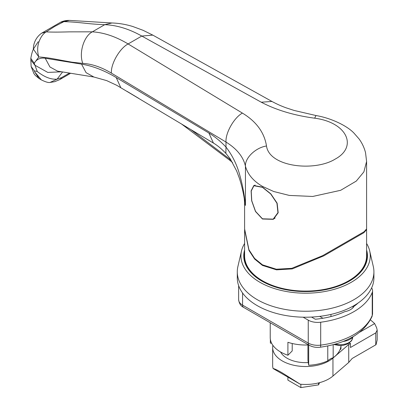 <?xml version="1.0" encoding="UTF-8"?>
<svg xmlns="http://www.w3.org/2000/svg" width="408" height="408" viewBox="0 0 408 408"><rect width="100%" height="100%" fill="white"/><g stroke="black" fill="none" stroke-linecap="round" stroke-linejoin="round"><path stroke-width="0.61" d="M244.601 249.951A61.853 35.71 0 0 0 243.749 255.862A61.853 35.71 0 0 0 261.865 281.112A61.853 35.71 0 0 0 329.271 288.854A61.853 35.71 0 0 0 367.45 255.862A61.853 35.71 0 0 0 366.598 249.951M244.601 243.484A64.658 37.332 0 0 0 241.511 250.915L237.884 266.572A68.32 39.443 0 0 0 237.283 271.799L237.283 277.777A68.32 39.443 0 0 0 257.29 305.668A68.32 39.443 0 0 0 331.745 314.216A68.32 39.443 0 0 0 373.917 277.777L373.917 271.799A68.32 39.443 0 0 0 373.315 266.572L369.689 250.915A64.658 37.332 0 0 0 366.598 243.484M237.283 271.799A68.32 39.443 0 0 0 257.29 299.691A68.32 39.443 0 0 0 331.745 308.239A68.32 39.443 0 0 0 373.917 271.799M241.511 250.915A64.658 37.332 0 0 0 259.881 282.26A64.658 37.332 0 0 0 334.259 289.328A64.658 37.332 0 0 0 369.689 250.915M270.224 322.754L270.224 337.543A35.379 20.425 0 0 0 280.582 351.987A35.379 20.425 0 0 0 287.91 355.23L292.205 350.936L292.23 343.505M270.356 339.323L270.356 343.133L271.606 343.199M308.657 344.944A35.379 20.425 0 0 1 287.91 342.281L287.91 355.23M308.683 344.959L308.683 365.262A35.379 20.425 0 0 0 327.772 360.83L327.772 345.969M319.739 316.368L322.917 318.255M308.683 365.262L307.938 360.351L307.928 344.974M327.772 360.83A14.152 8.17 180 0 1 333.173 357.714A35.379 20.425 0 0 0 340.843 346.693L340.843 349.284L340.175 349.253M333.173 344.704L333.173 357.714M62.582 71.951L57.11 79.137L61.445 77.673L69.513 73.073M262.466 219.009L255.479 211.482L251.649 200.726L251.114 190.873L253.827 185.518L262.466 187.134L270.846 193.871L277.139 203.199L278.18 212.746L273.345 219.331L262.466 219.009M60.67 22.195L63.939 21.624L54.774 26.382L46.155 31.89C53.606 32.237 59.481 32.115 69.233 31.865L92.341 31.834L104.728 24.684C97.803 24.424 91.01 23.909 84.354 23.134C76.434 22.328 71.558 21.874 63.939 21.624L69.431 20.4A19.518 19.518 0 0 0 60.67 22.195L41.59 33.216A19.518 19.518 0 0 0 33.349 49.149L38.204 41.713M314.65 118.187C294.091 115.423 276.293 110.094 261.258 102.209L141.795 36.052L128.112 43.952L242.398 113.093C256.321 121.533 264.353 132.503 266.495 145.993C269.433 167.198 314.787 171.804 335.182 159.1C358.061 146.804 347.096 122.369 314.65 118.187L316.001 115.535C330.567 117.989 346.662 125.44 353.889 133.023L359.015 138.868C362.095 143.055 364.273 147.681 365.543 152.745L366.598 161.486L366.598 228.898L364.16 231.698L322.677 255.648L291.756 268.342L276.308 269.214L262.466 264.828L254.597 258.407L248.951 249.778L244.601 228.898L244.601 202.756L244.264 198.614C243.596 194.33 241.975 185.987 239.129 177.536L236.625 170.896L230.097 158.656L225.854 153.357L225.996 147.069C232.555 155.611 237.226 165.266 240.011 176.026C242.617 185.298 244.423 195.101 245.438 205.443L244.601 202.756M322.677 255.648L364.16 231.698M366.598 161.486L363.87 171.901L356.286 181.081L340.665 190.301L312.712 196.462L289.292 195.422L273.702 191.505L262.466 186.385C253.368 181.076 247.692 174.349 245.438 166.194C243.341 156.856 236.859 148.808 225.996 142.055L111.389 73.119C101.454 67.162 91.927 63.918 82.814 63.398L71.941 62.179L60.812 60.175C51.627 58.42 46.262 57.446 38.801 56.962L34.221 63.225C36.669 59.185 40.346 57.528 45.242 58.247L81.569 64.133C92.749 65.958 104.295 70.431 116.219 77.551L208.881 133.013C214.924 136.675 220.631 141.362 225.996 147.069L225.996 142.055C225.338 132.993 234.039 117.626 242.398 113.093M266.495 145.993C255.617 147.645 244.861 157.962 245.438 166.194L245.438 205.443L244.27 198.619M274.018 218.657A19.518 11.271 -120 0 0 274.579 218.489M82.814 63.398C78.703 53.091 83.798 36.21 92.341 31.834C103.913 32.543 115.836 36.582 128.112 43.952C119.656 48.328 110.696 63.959 111.389 73.119M261.258 102.209L271.947 101.449L152.806 35.119L141.795 36.052C129.096 28.927 116.739 25.138 104.728 24.684L111.93 22.981L69.431 20.4M225.854 153.357C221.544 148.844 217.403 145.416 213.43 143.065L208.881 133.013M213.43 143.065L116.78 85.328L106.666 80.606L93.886 77.02L57.553 71.135L49.939 66.983L45.242 58.247M41.59 33.216L46.155 31.89C42.927 33.869 40.433 37.475 38.678 42.697C37.296 47.236 37.337 51.989 38.801 56.962L33.349 49.057C33.731 49.378 32.421 49.414 30.814 58.339L34.221 63.225L37.24 71.487C44.498 77.143 51.122 79.693 57.11 79.137L50.128 82.416L54.703 81.697L59.624 79.662A12.199 6.773 61.9 0 0 61.445 77.673M61.633 71.793L47.797 72.43L34.813 65.163L30.83 59.95L30.814 58.339M38.979 78.469L41.392 79.912L34.695 71.91L38.979 78.469L35.374 75.495L33.976 73.71L31.146 66.529L34.369 70.895L37.24 71.487M34.695 71.91L34.369 70.895M30.83 59.95L31.146 66.529M127.118 91.407L138.847 98.43M262.466 218.81L273.197 219.132L277.955 212.65L276.93 203.215L270.728 193.989L262.466 187.333L253.919 185.747L251.226 191.036L251.761 200.767L255.556 211.38L262.466 218.81M366.598 251.399A61.486 35.501 180 0 1 367.088 255.862A61.486 35.501 180 0 1 329.129 288.66A61.486 35.501 180 0 1 262.125 280.964A61.486 35.501 180 0 1 244.117 255.862A61.486 35.501 180 0 1 244.601 251.399M366.598 229.627L366.598 255.862A60.996 35.215 180 0 1 328.945 288.4A60.996 35.215 180 0 1 262.466 280.765A60.996 35.215 180 0 1 244.601 255.862L244.601 229.627L248.957 250.42L254.607 259.019L262.466 265.424L276.542 269.851L292.24 268.903L323.728 255.887L363.844 232.723L366.598 229.627L366.562 229.25M308.275 362.569A26.229 15.142 180 0 1 287.054 358.214A26.229 15.142 180 0 1 280.531 351.956M340.981 345.581L340.981 347.504A35.379 20.425 180 0 1 340.843 349.284M272.661 347.504L272.661 365.435A32.941 19.018 180 0 0 273.105 368.557C274.314 368.618 277.384 370.071 282.31 372.907L300.196 384.193A32.941 19.018 180 0 0 332.959 376.028L332.959 358.096A32.941 19.018 180 0 1 282.31 360.952A32.941 19.018 180 0 1 272.661 347.504A32.941 19.018 180 0 1 272.881 345.311M370.428 319.933A80.519 46.487 180 0 1 374.641 323.585L359.744 332.183M349.452 342.939L350.457 343.521L348.733 344.515L348.733 362.447L352.18 358.464L375.758 344.852L375.758 332.897L377.186 330.128L376.61 327.69L374.641 323.585M375.758 332.897L350.457 347.504L350.457 343.521M348.733 344.515L332.959 358.096M348.733 362.447L332.959 376.028M273.105 368.557L300.196 384.193M377.186 330.128L377.186 339.915L376.048 344.668A4.881 2.815 180 0 1 375.758 344.852M311.549 317.072L315.297 319.235A62.22 35.919 0 0 0 344.684 311.702A14.637 8.451 0 0 0 350.457 309.652A14.637 8.451 0 0 0 354.011 306.316A62.22 35.919 0 0 0 358.168 302.971M372.229 292.47A68.32 39.443 180 0 1 320.698 322.223L320.698 345.132A68.32 39.443 0 0 0 372.229 315.384L372.229 292.47A13.418 7.747 0 0 0 372.56 290.761A13.418 7.747 0 0 0 371.622 287.915M242.571 292.995L242.571 305.138L308.244 343.057L308.244 320.142L303.139 317.195M308.244 320.142A13.418 7.747 0 0 0 320.698 322.223M190.648 129.433L231.106 160.186M287.91 377.099L287.91 380.123L300.859 387.6L300.859 384.254M318.551 382.918L318.551 384.861L300.859 387.6M319.576 382.653L318.551 384.861M353.027 336.712A14.03 8.099 180 0 1 343.113 341.47M330.959 316.557L330.959 314.4M120.763 87.603L116.219 77.551M93.886 77.02L86.062 72.649L81.569 64.133M271.947 101.449L271.947 101.449C278.276 104.907 283.626 106.927 286.345 107.901L294.117 110.446L316.001 115.535M70.329 73.205A12.199 7.308 58.1 0 1 69.319 74.062L70.574 73.241M372.229 315.384A13.418 7.747 0 0 0 372.56 313.67L372.009 316.542A4.881 3.886 -158.6 0 0 372.229 315.384M309.254 345.29A4.881 2.815 120 0 1 308.244 343.057A13.418 7.747 0 0 0 320.698 345.132A4.881 0.882 -97.5 0 1 320.255 347.223C316.205 347.718 312.538 347.07 309.254 345.29L243.581 307.372C240.776 306.036 239.129 303.465 238.639 299.661A13.418 7.747 0 0 0 242.571 305.138A4.881 2.815 120 0 0 243.581 307.372M229.719 159.084L230.127 160.533L232.494 162.481M335.294 344.123A12.561 7.252 0 0 0 352.66 337.691L352.696 337.135M353.037 307.637L353.037 306.163M69.319 74.062L59.624 79.662M152.806 35.119L143.131 30.33L132.84 26.525C125.883 24.383 118.912 23.2 111.93 22.981M41.392 79.912C45.681 82.023 48.593 82.855 50.128 82.416M275.12 218.025L273.197 219.132M255.138 185.043L253.919 185.747M367.088 255.862L367.088 259.743M244.117 255.862L244.117 259.743M372.56 290.761L372.56 313.67M238.639 285.6L238.639 299.661M372.009 316.542C364.058 333.127 346.805 343.358 320.255 347.223M181.325 123.853L230.127 160.533M333.815 344.536L340.007 345.601L343.398 345.326L348.029 343.811L351.589 340.767L352.66 337.691"/></g></svg>
